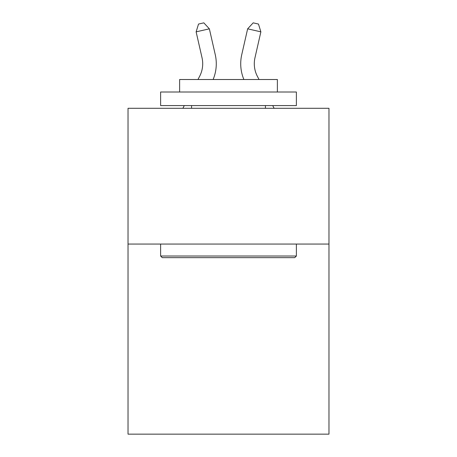 <?xml version="1.0" encoding="UTF-8"?>
<svg xmlns="http://www.w3.org/2000/svg" width="457" height="457" viewBox="0 0 457 457"><rect width="100%" height="100%" fill="white"/><g stroke="black" fill="none" stroke-linecap="round" stroke-linejoin="round"><path stroke-width="0.69" d="M328.971 244.067L328.971 434.15L128.029 434.15L128.029 108.298L328.971 108.298L328.971 244.067L128.029 244.067M215.264 54.714L209.363 28.831L215.264 54.714A40.73 40.73 0 0 1 213.111 79.512M259.045 79.512L257.4 76.365A27.157 27.157 0 0 1 254.977 57.731L260.873 31.847L247.637 28.831L241.736 54.714A40.73 40.73 0 0 0 243.889 79.512M162.241 257.645L160.613 256.017L296.387 256.017L294.759 257.645L162.241 257.645M296.387 92.006L296.387 105.578L160.613 105.578L160.613 92.006L296.387 92.006M179.624 92.006L179.624 79.512L277.376 79.512L277.376 92.006M296.387 244.067L296.387 256.017M160.613 244.067L160.613 256.017M265.431 105.578L265.431 108.298M191.569 105.578L191.569 108.298M260.873 31.847L258.473 24.055L253.178 22.85L247.637 28.831L241.736 54.714M257.4 76.365A27.157 27.157 0 0 1 254.977 57.731A27.157 27.157 0 0 0 257.4 76.365A27.157 27.157 0 0 1 254.977 57.731A27.157 27.157 0 0 0 257.4 76.365A27.157 27.157 0 0 1 254.977 57.731A27.157 27.157 0 0 0 257.4 76.365A27.157 27.157 0 0 1 254.977 57.731A27.157 27.157 0 0 0 257.4 76.365A27.157 27.157 0 0 1 254.977 57.731A27.157 27.157 0 0 0 257.4 76.365A27.157 27.157 0 0 1 254.977 57.731A27.157 27.157 0 0 0 257.4 76.365A27.157 27.157 0 0 1 254.977 57.731A27.157 27.157 0 0 0 257.4 76.365A27.157 27.157 0 0 1 254.977 57.731A27.157 27.157 0 0 0 257.4 76.365A27.157 27.157 0 0 1 254.977 57.731A27.157 27.157 0 0 0 257.4 76.365A27.157 27.157 0 0 1 254.977 57.731A27.157 27.157 0 0 0 257.4 76.365A27.157 27.157 0 0 1 254.977 57.731A27.157 27.157 0 0 0 257.4 76.365A27.157 27.157 0 0 1 254.977 57.731A27.157 27.157 0 0 0 257.4 76.365A27.157 27.157 0 0 1 254.977 57.731A27.157 27.157 0 0 0 257.4 76.365M197.955 79.512L199.6 76.365A27.157 27.157 0 0 0 202.023 57.731L196.127 31.847L198.527 24.055L203.822 22.85L209.363 28.831L196.127 31.847M199.6 76.365A27.157 27.157 0 0 0 202.023 57.731A27.157 27.157 0 0 1 199.6 76.365A27.157 27.157 0 0 0 202.023 57.731A27.157 27.157 0 0 1 199.6 76.365A27.157 27.157 0 0 0 202.023 57.731A27.157 27.157 0 0 1 199.6 76.365A27.157 27.157 0 0 0 202.023 57.731A27.157 27.157 0 0 1 199.6 76.365A27.157 27.157 0 0 0 202.023 57.731A27.157 27.157 0 0 1 199.6 76.365A27.157 27.157 0 0 0 202.023 57.731A27.157 27.157 0 0 1 199.6 76.365A27.157 27.157 0 0 0 202.023 57.731A27.157 27.157 0 0 1 199.6 76.365A27.157 27.157 0 0 0 202.023 57.731M182.874 108.298L184.297 105.578M274.126 108.298L272.703 105.578"/></g></svg>

